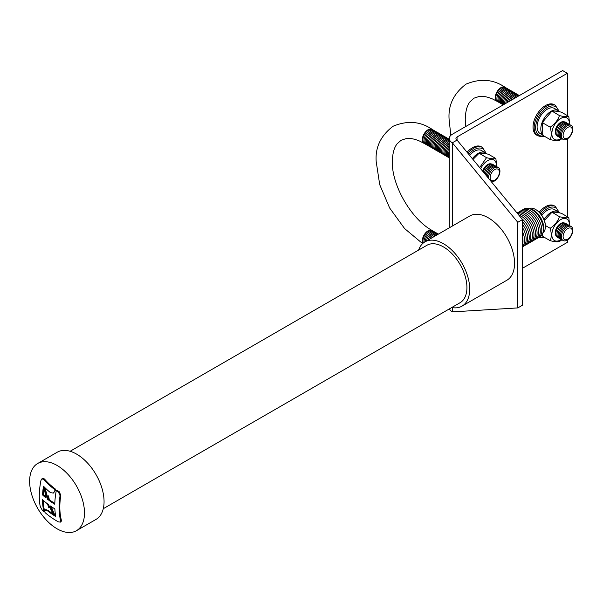 <?xml version="1.0" encoding="UTF-8"?>
<svg xmlns="http://www.w3.org/2000/svg" width="603" height="603" viewBox="0 0 603 603"><rect width="100%" height="100%" fill="white"/><g stroke="black" fill="none" stroke-linecap="round" stroke-linejoin="round"><path stroke-width="0.9" d="M42.549 494.92A71.35 41.192 120 0 1 43.491 486.199A70.762 47.878 -169.5 0 0 48.941 491.377A70.762 47.878 -169.5 0 0 50.486 492.659L53.396 493.073L54.775 490.887A71.501 41.283 120 0 1 54.994 489.726A69.39 46.951 10.5 0 1 49.943 485.686A69.39 46.951 10.5 0 1 43.695 479.385L41.893 478.865L40.951 480.448A70.521 40.71 -60 0 0 40.205 506.46L42.112 509.859A69.503 47.026 -169.5 0 0 43.891 511.555A71.35 41.192 120 0 1 42.459 499.623A71.81 47.358 -171.7 0 0 47.569 503.935A71.84 53.433 98.1 0 0 48.24 506.06A71.84 53.433 98.1 0 0 48.896 507.952A71.855 43.303 -62.3 0 1 48.572 504.613A71.855 56.818 84 0 0 53.863 514.879A71.84 53.433 -81.9 0 1 50.305 505.932A71.81 47.358 8.3 0 0 54.85 508.879A71.312 41.17 120 0 0 55.755 516.53A70.837 47.931 -169.5 0 1 48.881 511.879A70.837 47.931 -169.5 0 1 47.494 510.801L45.165 510.055L44.81 511.653A71.531 41.298 120 0 0 45.021 512.565A69.503 47.026 10.5 0 0 49.861 516.432A69.503 47.026 10.5 0 0 58.235 521.799L60.345 522.138L60.692 520.902A70.453 40.68 -60 0 1 60.074 495.681L58.453 492.116A69.39 46.951 -169.5 0 1 56.283 490.646A71.312 41.17 120 0 0 54.783 504.266A71.795 47.351 -171.7 0 1 48.647 500.091A71.84 53.433 -81.9 0 1 48.24 498.327A71.84 53.433 -81.9 0 1 47.818 496.307A71.855 41.539 119.9 0 0 47.645 499.518A71.855 56.818 -96 0 1 44.471 488.34A71.84 53.433 98.1 0 0 46.032 498.018A71.795 47.351 8.3 0 1 42.549 494.92L43.25 494.513A70.415 46.439 8.3 0 0 45.775 496.812M57.051 465.433A38.796 22.401 60 0 1 82.4 499.616A38.796 22.401 60 0 1 76.453 530.7A38.796 22.401 60 0 1 57.051 528.786A38.796 22.401 60 0 1 31.71 494.596A38.796 22.401 60 0 1 37.657 463.511A38.796 22.401 60 0 1 57.051 465.433M37.657 463.511L57.232 452.212A38.796 22.401 60 0 1 76.626 454.127A38.796 22.401 60 0 1 101.975 488.317A38.796 22.401 60 0 1 96.028 519.402L76.453 530.7M418.588 250.087A37.092 21.414 60 0 1 424.927 241.886L469.782 215.987A37.092 21.414 60 0 1 488.332 217.826A37.092 21.414 60 0 1 512.558 250.509A37.092 21.414 60 0 1 506.874 280.237L462.019 306.128A37.092 21.414 60 0 1 451.745 307.522M424.927 241.886A37.092 21.414 60 0 1 443.476 243.725A37.092 21.414 60 0 1 467.709 276.408A37.092 21.414 60 0 1 462.019 306.128M70.114 451.278L426.894 245.293A33.157 19.145 60 0 1 443.476 246.936A33.157 19.145 60 0 1 465.139 276.151A33.157 19.145 60 0 1 460.051 302.729L103.279 508.706M54.805 503.437A70.415 46.439 -171.7 0 1 49.348 499.691A70.461 52.408 -81.9 0 1 48.941 497.927A70.461 52.408 -81.9 0 1 48.519 495.9L47.818 496.307M44.057 486.794A69.956 40.393 120 0 0 43.25 494.513M47.743 497.385A70.468 55.725 -96 0 1 45.195 487.948L44.471 488.34M43.695 479.385L44.449 478.948A67.958 45.979 10.5 0 0 50.675 485.257A67.958 45.979 10.5 0 0 55.725 489.304A70.114 40.484 120 0 0 55.499 490.465L53.403 493.073M53.456 514.201A69.435 46.981 -169.5 0 1 49.589 511.465A69.435 46.981 -169.5 0 1 48.202 510.394L45.873 509.641L45.165 510.055M43.19 500.294A69.956 40.393 120 0 0 44.622 511.125L43.891 511.555M44.449 478.948L42.647 478.428L41.893 478.865M55.582 515.565A69.435 46.981 -169.5 0 1 54.195 514.683M53.863 514.879L54.579 514.465A70.461 52.408 -81.9 0 1 51.383 506.671M48.896 507.952L49.597 507.545A70.476 42.474 -62.3 0 1 49.491 506.671M54.994 489.726L55.725 489.304M60.345 522.138L61.107 521.708L61.438 520.472A69.043 39.866 -60 0 1 60.805 495.251L59.192 491.686A67.958 45.979 -169.5 0 1 57.014 490.224L56.283 490.646M48.647 500.091L49.348 499.691M521.58 218.482A16.017 9.249 60 0 1 530.452 233.218A16.017 9.249 60 0 1 526.675 244.388M522.492 221.67A16.017 9.249 60 0 1 525.13 245.278M522.492 224.414A16.017 9.249 60 0 1 523.585 246.167M522.492 227.565A16.01 9.241 60 0 1 522.492 246.861M522.492 231.62A16.01 9.241 60 0 1 522.492 246.589M522.492 237.069A16.01 9.241 60 0 1 522.492 244.705M535.916 209.671A13.364 7.711 60 0 1 535.939 209.686A13.364 7.711 60 0 1 545.413 226.095A13.364 7.711 60 0 1 545.406 226.344M529.072 208.487A13.982 8.073 60 0 1 535.494 209.429A13.982 8.073 60 0 1 535.524 209.445A13.982 8.073 60 0 1 545.413 226.607A13.982 8.073 60 0 1 543.017 232.645M528.801 208.465A15.083 8.706 60 0 1 533.173 209.912A15.083 8.706 60 0 1 542.896 232.886M523.261 209.505A16.04 9.264 60 0 1 532.019 209.784A16.04 9.264 60 0 1 542.7 224.633A16.04 9.264 60 0 1 539.225 237.167M521.716 210.402A16.04 9.264 60 0 1 530.482 210.681A16.04 9.264 60 0 1 541.155 225.522A16.04 9.264 60 0 1 537.68 238.057M520.17 211.299A16.04 9.256 60 0 1 528.937 211.578A16.04 9.256 60 0 1 539.61 226.419A16.04 9.256 60 0 1 536.135 238.946M518.588 212.226A16.032 9.256 60 0 1 527.391 212.467A16.032 9.256 60 0 1 538.072 227.354A16.032 9.256 60 0 1 534.537 239.851M517.103 213.047A16.032 9.256 60 0 1 525.748 213.417A16.032 9.256 60 0 1 536.421 228.251A16.032 9.256 60 0 1 532.946 240.778M517.14 213.085A16.032 9.256 60 0 1 524.211 214.314A16.032 9.256 60 0 1 534.876 229.148A16.032 9.256 60 0 1 531.401 241.667M517.608 213.658A16.025 9.256 60 0 1 522.665 215.203A16.025 9.256 60 0 1 533.331 230.037A16.025 9.256 60 0 1 529.856 242.557M518.716 215.007A16.025 9.249 60 0 1 521.12 216.1A16.025 9.249 60 0 1 531.793 230.972A16.025 9.249 60 0 1 528.258 243.461M535.939 209.686A13.364 7.711 60 0 1 535.961 209.701L535.494 209.429M449.499 308.819A10.485 6.053 -0 0 0 452.356 311.879L517.781 307.922L517.781 222.311L452.356 142.798L452.356 226.057M567.348 73.287L562.637 70.566L452.356 134.243A10.485 6.053 -0 0 0 449.28 138.517A10.485 6.053 -0 0 0 452.356 142.798L457.059 140.084A3.829 2.208 180 0 1 455.943 138.517A3.829 2.208 180 0 1 457.059 136.956L567.348 73.287L567.348 115.595M517.781 222.311L522.492 219.59L522.492 305.201L517.781 307.922M522.492 219.59L457.059 140.084L457.059 136.956M522.492 268.267L567.348 242.368L567.348 240.009M567.348 138.901L567.348 216.711M561.348 239.466A12.422 7.176 -60 0 1 560.617 239.919A12.422 7.176 -60 0 1 551.835 234.846A12.422 7.176 -60 0 1 560.617 219.628A12.422 7.176 -60 0 1 569.368 225.56M569.76 225.756L568.765 217.532C567.114 218.098 564.009 217.819 559.463 216.703C557.805 221.407 554.707 225.266 550.162 228.281C551.609 233.24 551.609 237.378 550.162 240.687C554.715 241.803 557.82 242.074 559.463 241.517L561.898 239.836M556.433 236.157A7.651 4.417 -60 0 1 555.725 229.931A7.651 4.417 -60 0 1 560.617 223.525A7.651 4.417 -60 0 1 564.054 222.959M558.137 237.574A8.073 4.658 -60 0 1 556.17 231.364A8.073 4.658 -60 0 1 561.581 223.743A8.073 4.658 -60 0 1 566.134 223.728M559.252 238.223A8.073 4.658 -60 0 1 557.278 232.004A8.073 4.658 -60 0 1 562.689 224.384A8.073 4.658 -60 0 1 567.25 224.369M560.36 238.863A8.073 4.658 -60 0 1 558.393 232.645A8.073 4.658 -60 0 1 563.805 225.025A8.073 4.658 -60 0 1 568.358 225.009M561.476 239.504A8.073 4.658 -60 0 1 559.501 233.286A8.073 4.658 -60 0 1 564.921 225.665A8.073 4.658 -60 0 1 569.473 225.65M562.584 240.145A8.073 4.658 -60 0 1 560.617 233.926A8.073 4.658 -60 0 1 566.029 226.306A8.073 4.658 -60 0 1 570.581 226.298M567.144 226.947A8.073 4.658 -60 0 1 572.85 230.248A8.073 4.658 -60 0 1 567.144 240.137A8.073 4.658 -60 0 1 561.431 236.836A8.073 4.658 -60 0 1 567.144 226.947M567.694 228.552A6.497 3.754 -60 0 1 572.292 231.213A6.497 3.754 -60 0 1 567.694 239.172A6.497 3.754 -60 0 1 563.104 236.519A6.497 3.754 -60 0 1 567.694 228.552M559.463 216.703L552.303 212.392L551.3 212.98L552.167 212.49C553.825 211.932 556.931 212.211 561.476 213.326L568.765 217.532M561.348 138.351A12.422 7.176 -60 0 1 560.617 138.803A12.422 7.176 -60 0 1 551.835 133.73A12.422 7.176 -60 0 1 560.617 118.52A12.422 7.176 -60 0 1 569.368 124.452M569.76 124.64L568.765 116.417C567.114 116.982 564.009 116.703 559.463 115.588C557.805 120.291 554.707 124.15 550.162 127.165C551.609 132.125 551.609 136.263 550.162 139.572C554.715 140.687 557.82 140.959 559.463 140.401L561.898 138.72M556.433 135.042A7.651 4.417 -60 0 1 555.725 128.816A7.651 4.417 -60 0 1 560.617 122.409A7.651 4.417 -60 0 1 564.054 121.851M558.137 136.466A8.073 4.658 -60 0 1 556.17 130.248A8.073 4.658 -60 0 1 561.581 122.628A8.073 4.658 -60 0 1 566.134 122.613M559.252 137.107A8.073 4.658 -60 0 1 557.278 130.889A8.073 4.658 -60 0 1 562.689 123.268A8.073 4.658 -60 0 1 567.25 123.253M560.36 137.748A8.073 4.658 -60 0 1 558.393 131.529A8.073 4.658 -60 0 1 563.805 123.909A8.073 4.658 -60 0 1 568.358 123.894M561.476 138.388A8.073 4.658 -60 0 1 559.501 132.17A8.073 4.658 -60 0 1 564.921 124.55A8.073 4.658 -60 0 1 569.473 124.542M562.584 139.029A8.073 4.658 -60 0 1 560.617 132.811A8.073 4.658 -60 0 1 566.029 125.19A8.073 4.658 -60 0 1 570.581 125.183M567.144 125.839A8.073 4.658 -60 0 1 572.85 129.132A8.073 4.658 -60 0 1 567.144 139.022A8.073 4.658 -60 0 1 561.431 135.72A8.073 4.658 -60 0 1 567.144 125.839M567.694 127.444A6.497 3.754 -60 0 1 572.292 130.097A6.497 3.754 -60 0 1 567.694 138.057A6.497 3.754 -60 0 1 563.104 135.404A6.497 3.754 -60 0 1 567.694 127.444M559.463 115.588L552.303 111.276L551.3 111.864L552.167 111.374C553.825 110.816 556.931 111.095 561.476 112.211L568.765 116.417M542.61 134.665A14.442 8.336 -60 0 1 541.976 122.854A14.442 8.336 -60 0 1 551.014 111.321A14.442 8.336 -60 0 1 558.235 110.613A14.442 8.336 -60 0 1 559.569 111.736M558.235 110.613L554.534 108.472A14.442 8.336 120 0 0 547.305 109.181A14.442 8.336 120 0 0 537.876 121.912A14.442 8.336 120 0 0 540.084 133.489L542.73 135.012M555.348 105.337L554.24 104.696A17.562 10.138 120 0 0 545.459 105.57A17.562 10.138 120 0 0 533.979 121.045A17.562 10.138 120 0 0 536.678 135.117L537.786 135.758A17.562 10.138 -60 0 1 535.095 121.685A17.562 10.138 -60 0 1 546.567 106.211A17.562 10.138 -60 0 1 555.348 105.337L559.071 111.216M544.049 219.628A14.442 8.336 -60 0 1 551.014 212.437A14.442 8.336 -60 0 1 558.235 211.721A14.442 8.336 -60 0 1 559.569 212.851M558.235 211.721L554.534 209.58A14.442 8.336 120 0 0 547.305 210.296A14.442 8.336 120 0 0 541.78 215.369M540.084 213.176A17.562 10.138 -60 0 1 546.567 207.326A17.562 10.138 -60 0 1 555.348 206.452L554.24 205.811A17.562 10.138 120 0 0 545.459 206.686A17.562 10.138 120 0 0 539.21 212.233M498.086 101.794A8.073 4.658 -60 0 1 497.49 101.538A8.073 4.658 -60 0 1 496.254 95.07A8.073 4.658 -60 0 1 501.53 87.955A8.073 4.658 -60 0 1 505.563 87.556A8.073 4.658 -60 0 1 506.083 87.94M499.194 102.435A8.073 4.658 -60 0 1 497.226 96.216A8.073 4.658 -60 0 1 502.638 88.596A8.073 4.658 -60 0 1 507.191 88.581M500.309 103.075A8.073 4.658 -60 0 1 498.342 96.857A8.073 4.658 -60 0 1 503.754 89.236A8.073 4.658 -60 0 1 508.306 89.229M501.425 103.716A8.073 4.658 -60 0 1 499.45 97.498A8.073 4.658 -60 0 1 504.862 89.877A8.073 4.658 -60 0 1 509.414 89.87M502.533 104.357A8.073 4.658 -60 0 1 500.565 98.146A8.073 4.658 -60 0 1 505.977 90.525A8.073 4.658 -60 0 1 510.53 90.51M503.256 104.854A8.073 4.658 -60 0 1 501.764 98.455A8.073 4.658 -60 0 1 507.085 91.166A8.073 4.658 -60 0 1 511.638 91.151M503.415 104.756A8.073 4.658 -60 0 1 503.181 98.153A8.073 4.658 -60 0 1 508.201 91.807A8.073 4.658 -60 0 1 512.754 91.792M503.965 104.44A8.073 4.658 -60 0 1 509.309 92.447A8.073 4.658 -60 0 1 513.869 92.432M504.786 103.972A8.073 4.658 -60 0 1 510.424 93.088A8.073 4.658 -60 0 1 514.977 93.081M505.834 103.362A8.073 4.658 -60 0 1 511.532 93.729A8.073 4.658 -60 0 1 516.093 93.721M507.093 102.631A8.073 4.658 -60 0 1 512.648 94.377A8.073 4.658 -60 0 1 517.201 94.362M508.6 101.764A8.073 4.658 -60 0 1 513.764 95.018A8.073 4.658 -60 0 1 518.316 95.003M510.409 100.724A8.073 4.658 -60 0 1 514.872 95.658A8.073 4.658 -60 0 1 519.341 95.568M512.701 99.397A8.073 4.658 -60 0 1 515.987 96.299A8.073 4.658 -60 0 1 519.273 95.606M542.61 235.781A14.442 8.336 -60 0 1 541.969 234.929M550.162 139.572L542.866 135.358L542.308 124.075L543.499 121.06L551.3 111.864M550.162 127.165L542.866 122.952M550.162 240.687L542.866 236.474L542.255 234.454M544.396 220.562L551.3 212.972M550.162 228.281L545.398 225.53M480.659 168.757A12.422 7.176 -60 0 1 487.699 160.617A12.422 7.176 -60 0 1 496.457 166.549M496.842 166.737L495.854 158.521C494.196 159.079 491.091 158.8 486.546 157.684L479.679 167.574M482.702 171.244A7.651 4.417 -60 0 1 487.699 164.506A7.651 4.417 -60 0 1 491.136 163.948M483.335 172.013A8.073 4.658 -60 0 1 488.664 164.725A8.073 4.658 -60 0 1 493.216 164.709M484.315 173.197A8.073 4.658 -60 0 1 489.779 165.365A8.073 4.658 -60 0 1 494.332 165.35M485.309 174.41A8.073 4.658 -60 0 1 490.887 166.006A8.073 4.658 -60 0 1 495.44 165.998M486.342 175.661A8.073 4.658 -60 0 1 492.003 166.647A8.073 4.658 -60 0 1 496.555 166.639M487.405 176.958A8.073 4.658 -60 0 1 493.111 167.295A8.073 4.658 -60 0 1 497.663 167.28M488.536 178.33A8.073 4.658 -60 0 1 494.226 167.936A8.073 4.658 -60 0 1 499.932 171.229A8.073 4.658 -60 0 1 494.226 181.119A8.073 4.658 -60 0 1 491.468 181.887M494.777 169.541A6.497 3.754 -60 0 1 499.374 172.194A6.497 3.754 -60 0 1 494.777 180.154A6.497 3.754 -60 0 1 490.186 177.501A6.497 3.754 -60 0 1 494.777 169.541M486.546 157.684L479.385 153.373L478.383 153.961L479.249 153.479C480.908 152.913 484.013 153.192 488.558 154.308L495.854 158.521M472.398 158.725A14.442 8.336 -60 0 1 478.096 153.426A14.442 8.336 -60 0 1 485.317 152.71A14.442 8.336 -60 0 1 486.651 153.833M485.317 152.71L481.616 150.569A14.442 8.336 120 0 0 474.395 151.285A14.442 8.336 120 0 0 469.647 155.378M467.898 153.252A17.562 10.138 -60 0 1 473.649 148.308A17.562 10.138 -60 0 1 482.43 147.441L481.322 146.793A17.562 10.138 120 0 0 472.541 147.667A17.562 10.138 120 0 0 467.091 152.265M423.231 243.069A8.073 4.658 -60 0 1 428.612 231.168A8.073 4.658 -60 0 1 432.645 230.768A8.073 4.658 -60 0 1 433.165 231.153M424.052 242.444A8.073 4.658 -60 0 1 429.72 231.808A8.073 4.658 -60 0 1 434.273 231.793M425.145 241.765A8.073 4.658 -60 0 1 430.836 232.449A8.073 4.658 -60 0 1 435.389 232.441M426.464 240.996A8.073 4.658 -60 0 1 431.944 233.09A8.073 4.658 -60 0 1 436.497 233.082M428.032 240.092A8.073 4.658 -60 0 1 433.06 233.738A8.073 4.658 -60 0 1 437.612 233.723M429.931 238.999A8.073 4.658 -60 0 1 434.168 234.379A8.073 4.658 -60 0 1 438.411 234.107M432.419 237.567A8.073 4.658 -60 0 1 435.283 235.019A8.073 4.658 -60 0 1 438.147 234.258M425.168 143.891A8.073 4.658 -60 0 1 424.572 143.635A8.073 4.658 -60 0 1 423.336 137.167A8.073 4.658 -60 0 1 428.612 130.052A8.073 4.658 -60 0 1 432.645 129.653A8.073 4.658 -60 0 1 433.165 130.037M426.283 144.532A8.073 4.658 -60 0 1 424.308 138.313A8.073 4.658 -60 0 1 429.72 130.693A8.073 4.658 -60 0 1 434.273 130.685M427.391 145.172A8.073 4.658 -60 0 1 425.424 138.954A8.073 4.658 -60 0 1 430.836 131.333A8.073 4.658 -60 0 1 435.389 131.326M428.507 145.813A8.073 4.658 -60 0 1 426.532 139.602A8.073 4.658 -60 0 1 431.944 131.982A8.073 4.658 -60 0 1 436.497 131.967M429.615 146.461A8.073 4.658 -60 0 1 427.648 140.243A8.073 4.658 -60 0 1 433.06 132.622A8.073 4.658 -60 0 1 437.612 132.607M430.73 147.102A8.073 4.658 -60 0 1 428.756 140.883A8.073 4.658 -60 0 1 434.168 133.263A8.073 4.658 -60 0 1 438.728 133.248M431.838 147.743A8.073 4.658 -60 0 1 429.871 141.524A8.073 4.658 -60 0 1 435.283 133.904A8.073 4.658 -60 0 1 439.836 133.889M432.954 148.383A8.073 4.658 -60 0 1 430.979 142.165A8.073 4.658 -60 0 1 436.391 134.544A8.073 4.658 -60 0 1 440.951 134.537M434.062 149.024A8.073 4.658 -60 0 1 432.095 142.805A8.073 4.658 -60 0 1 437.507 135.185A8.073 4.658 -60 0 1 442.059 135.178M435.178 149.672A8.073 4.658 -60 0 1 433.203 143.454A8.073 4.658 -60 0 1 438.622 135.833A8.073 4.658 -60 0 1 443.175 135.818M436.286 150.313A8.073 4.658 -60 0 1 434.318 144.094A8.073 4.658 -60 0 1 439.73 136.474A8.073 4.658 -60 0 1 444.283 136.459M437.401 150.954A8.073 4.658 -60 0 1 435.434 144.735A8.073 4.658 -60 0 1 440.846 137.115A8.073 4.658 -60 0 1 445.398 137.1M438.509 151.594A8.073 4.658 -60 0 1 436.542 145.376A8.073 4.658 -60 0 1 441.954 137.755A8.073 4.658 -60 0 1 446.506 137.748M439.625 152.235A8.073 4.658 -60 0 1 437.657 146.016A8.073 4.658 -60 0 1 443.069 138.396A8.073 4.658 -60 0 1 447.622 138.388M440.74 152.876A8.073 4.658 -60 0 1 438.765 146.665A8.073 4.658 -60 0 1 444.177 139.044A8.073 4.658 -60 0 1 448.73 139.029M441.848 153.524A8.073 4.658 -60 0 1 439.881 147.305A8.073 4.658 -60 0 1 445.293 139.685A8.073 4.658 -60 0 1 449.28 139.255M442.964 154.164A8.073 4.658 -60 0 1 440.989 147.946A8.073 4.658 -60 0 1 446.401 140.326A8.073 4.658 -60 0 1 449.28 139.564M444.072 154.805A8.073 4.658 -60 0 1 442.105 148.587A8.073 4.658 -60 0 1 447.516 140.966A8.073 4.658 -60 0 1 449.28 140.273M445.187 155.446A8.073 4.658 -60 0 1 443.213 149.227A8.073 4.658 -60 0 1 448.624 141.607A8.073 4.658 -60 0 1 449.28 141.275M449.28 157.617A8.073 4.658 -60 0 1 449.28 150.871M449.28 157.888A8.073 4.658 -60 0 1 449.28 148.037M448.519 157.375A8.073 4.658 -60 0 1 449.28 145.858M447.411 156.735A8.073 4.658 -60 0 1 445.24 151.519A8.073 4.658 -60 0 1 449.28 144.057M446.295 156.087A8.073 4.658 -60 0 1 444.26 150.162A8.073 4.658 -60 0 1 449.28 142.534M472.986 159.433L478.383 153.961M54.775 490.887L55.499 490.465M60.074 495.681L60.805 495.251M58.453 492.116L59.192 491.686M47.494 510.801L48.202 510.394M60.692 520.902L61.438 520.472M452.356 307.628L452.356 311.879M497.219 101.357A8.073 4.658 -60 0 1 496.932 101.214A8.073 4.658 -60 0 1 495.696 94.746A8.073 4.658 -60 0 1 500.972 87.631A8.073 4.658 -60 0 1 505.005 87.231A8.073 4.658 -60 0 1 505.276 87.412M558.536 110.801A16.515 9.535 120 0 0 547.305 107.492A16.515 9.535 120 0 0 535.773 125.56A16.515 9.535 120 0 0 543.755 135.871M558.536 211.917A16.515 9.535 120 0 0 547.305 208.608A16.515 9.535 120 0 0 541.042 214.336M539.979 236.821A16.515 9.535 120 0 0 543.755 236.987M432.359 230.625A8.073 4.658 120 0 0 432.087 230.444A8.073 4.658 120 0 0 428.055 230.843A8.073 4.658 120 0 0 422.937 243.318M424.301 143.461A8.073 4.658 -60 0 1 424.015 143.318A8.073 4.658 -60 0 1 422.778 136.843A8.073 4.658 -60 0 1 428.055 129.728A8.073 4.658 -60 0 1 432.087 129.328A8.073 4.658 -60 0 1 432.359 129.509M485.619 152.898A16.515 9.535 120 0 0 474.395 149.589A16.515 9.535 120 0 0 468.848 154.406M545.413 226.095L545.413 226.607M449.28 138.517L449.28 227.828M505.563 87.556L505.005 87.231C493.284 79.219 480.274 78.194 465.976 84.164C453.652 93.563 448.029 105.344 449.114 119.507L450.825 135.358M497.49 101.538L492.576 98.998C487.307 96.766 482.837 95.93 479.174 96.465L474.048 98.153L470.046 101.726C467.024 105.495 465.433 111.419 465.26 119.507L465.712 126.524M555.348 206.452L559.071 212.331M538.924 237.394L541.298 237.786L544.305 237.303M542.73 236.127L541.577 235.464M537.786 135.758L541.298 136.67L544.305 136.188M542.308 124.075L543.499 121.06M432.645 129.653L432.087 129.328C420.366 121.316 407.357 120.291 393.058 126.261C380.734 135.667 375.111 147.441 376.197 161.604L379.709 184.639L389.628 207.967L404.575 228.545L422.62 243.604M424.572 143.635L419.658 141.094C414.389 138.871 409.919 138.027 406.256 138.569L401.131 140.25L397.128 143.823C394.106 147.592 392.515 153.516 392.342 161.604C391.558 185.008 411.427 219.417 432.087 230.444L432.645 230.768M482.43 147.441L486.154 153.313"/></g></svg>
